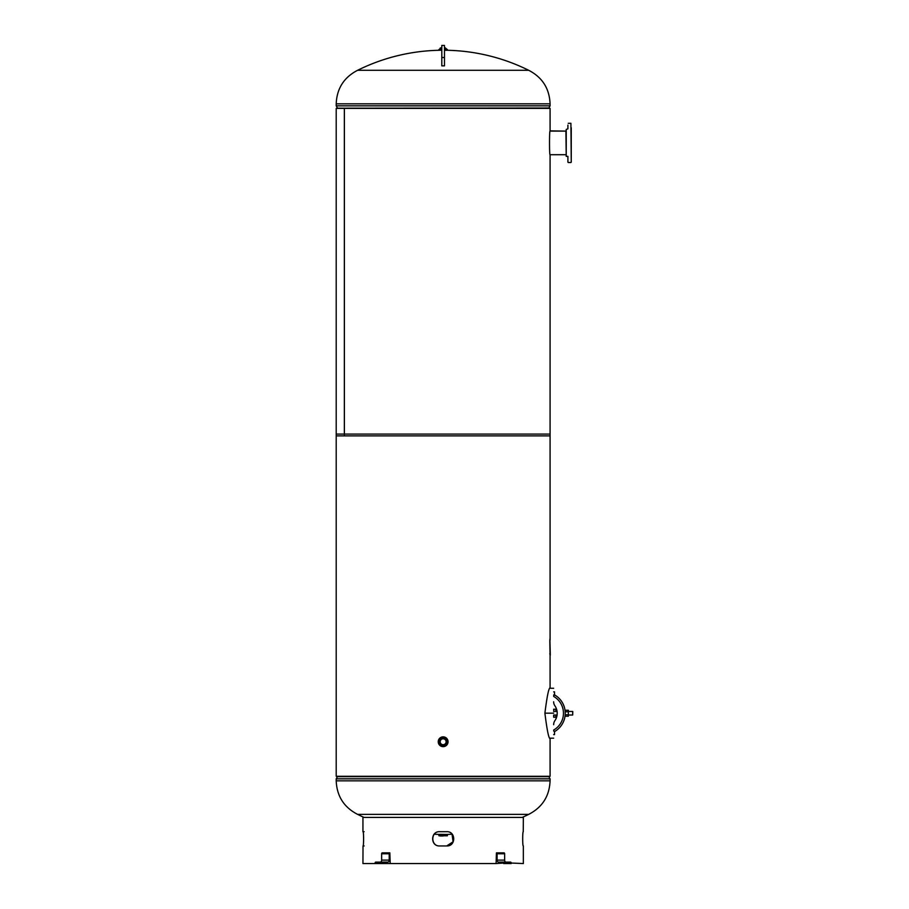 <?xml version="1.0" encoding="UTF-8"?>
<svg xmlns="http://www.w3.org/2000/svg" width="909" height="909" viewBox="0 0 909 909"><rect width="100%" height="100%" fill="white"/><g stroke="black" fill="none" stroke-linecap="round" stroke-linejoin="round"><path stroke-width="1.36" d="M550.081 154.939L550.081 435.877L344.386 435.877L344.386 108.376L550.081 108.376L550.081 130.873C549.331 130.055 549.331 155.734 550.081 154.939M550.059 131.101L565.898 131.101L550.081 130.873M344.352 108.376L344.352 435.877L336.205 435.877L336.205 108.376L344.386 108.376M553.649 688.283L549.922 688.238M550.081 655.094L550.081 687.84C548.752 687.886 547.025 696.328 544.9 713.179C547.013 730.086 548.741 738.574 550.081 738.631L549.922 738.244M550.081 738.631L550.081 776.286L336.205 776.286L336.205 434.093L550.081 434.093L550.081 639.05M364.054 817.43A192.481 192.481 0 0 1 357.601 814.373L528.697 814.373C542.321 807.34 549.445 796.159 550.081 780.831L550.081 778.82L336.205 778.82L337.444 776.661L338.432 776.661M446.626 834.405A192.481 192.481 0 0 0 452.114 834.223M522.232 817.43A192.481 192.481 0 0 0 528.697 814.373M439.661 834.405A192.481 192.481 0 0 1 434.252 834.223M446.183 50.336L444.478 50.234A192.481 192.481 0 0 1 528.697 70.288L357.601 70.288C343.966 77.333 336.841 88.514 336.205 103.831L336.205 105.842L550.081 105.842L550.081 103.831L336.205 103.831M441.808 50.177L438.911 50.177L441.808 50.234A192.481 192.481 0 0 0 357.601 70.288M553.649 713.179L544.9 713.179M553.649 724.7A7.124 7.124 0 0 1 554.899 720.655A13.067 13.067 0 0 0 557.092 715.019L555.797 715.019L555.797 717.246L553.649 717.246L553.649 715.247M555.797 711.452L555.797 709.225L553.649 709.225L553.967 711.452M553.649 711.236L553.854 710.565A1.341 1.341 0 0 0 553.649 709.849L553.842 710.338M553.649 716.633A1.341 1.341 0 0 0 553.854 715.906M565.228 711.452L565.159 711.452A21.089 21.089 0 0 0 554.535 694.885A21.089 21.089 0 0 1 565.159 711.452L565.137 711.236M568.364 714.735L568.364 710.27L565.228 710.27L565.228 713.224C565.125 710.656 565.125 710.656 565.228 713.235C565.125 715.826 565.125 715.826 565.228 713.235L565.228 716.212L568.364 716.212L568.364 714.735L565.228 714.735M553.649 734.62L554.535 734.62L554.535 731.279L553.649 731.063M553.649 711.452L557.092 711.452A13.067 13.067 0 0 0 554.899 705.827A7.124 7.124 0 0 1 553.649 701.782M565.137 715.247L565.159 715.019A21.089 21.089 0 0 1 554.535 731.586A21.089 21.089 0 0 0 565.159 715.019A21.089 21.089 0 0 1 554.535 731.586A21.089 21.089 0 0 0 565.159 715.019L565.159 715.019A21.089 21.089 0 0 1 554.535 731.586A21.089 21.089 0 0 0 565.159 715.019M553.649 730.041A19.305 19.305 0 0 0 553.649 696.43L553.979 694.794L554.535 695.192L554.535 691.851L553.649 691.851M553.649 695.055L554.535 695.192M554.899 720.655A13.067 13.067 0 0 0 554.899 705.827M554.535 694.885A21.089 21.089 0 0 1 554.535 731.586A21.089 21.089 0 0 0 554.535 694.885A21.089 21.089 0 0 1 565.159 711.452A21.089 21.089 0 0 0 554.535 694.885A21.089 21.089 0 0 1 565.159 711.452A21.089 21.089 0 0 0 554.535 694.885M572.795 711.565L572.681 715.019L568.364 715.019L572.681 715.019L572.681 711.452L568.364 711.452M557.092 715.019L553.649 715.019M568.364 711.77L565.228 711.77M567.909 125.101L567.909 128.703M567.909 128.828L566.239 129.43L566.239 156.382L565.898 130.76M566.239 156.382L567.909 156.382L567.909 159.995M567.909 160.109L567.909 162.177M571.25 128.703L571.25 160.109M571.25 157.109L571.25 159.995M571.25 158.052L571.25 127.76M443.149 746.653A4.897 4.897 0 0 1 438.24 741.755A4.897 4.897 0 0 1 443.149 736.858A4.897 4.897 0 0 1 448.046 741.755A4.897 4.897 0 0 1 443.149 746.653A4.886 4.886 0 0 0 448.035 741.755A4.886 4.886 0 0 0 443.149 736.869A4.886 4.886 0 0 0 438.252 741.755A4.886 4.886 0 0 0 443.149 746.641A4.897 4.897 0 0 0 448.046 741.755A4.897 4.897 0 0 0 443.149 736.858M443.149 738.801A2.954 2.954 0 0 1 446.103 741.755A2.954 2.954 0 0 1 443.149 744.71A2.954 2.954 0 0 1 440.183 741.755A2.954 2.954 0 0 1 443.149 738.801M439.695 834.326L446.103 834.428M438.911 834.712L447.387 834.712L447.376 835.78L438.911 835.78L438.911 834.712L447.33 834.428M443.149 835.996L440.183 835.996M447.376 49.541L444.478 49.529L447.376 49.541L447.376 50.177L444.478 50.177M441.808 48.643L440.024 48.643L439.138 49.529L440.797 49.529M445.49 47.95L444.478 47.95M441.808 47.95L440.797 47.95M438.911 49.541L441.808 49.541L438.911 49.529L438.911 50.177M438.967 50.234L440.797 50.234M496.075 863.55L503.643 863.039A0.909 0.648 -90 0 0 502.995 862.13L498.496 862.13A2 1.42 90 0 1 497.087 860.119L497.087 853.767A0.909 0.648 -90 0 0 496.439 852.858L496.075 863.55L362.941 863.55L363.021 845.949C363.793 846.359 363.793 831.28 363.021 831.69C363.782 831.28 363.782 846.37 363.021 845.949L364.134 845.949M364.134 831.69L362.941 831.69L362.941 817.43L523.345 817.43L523.266 831.69C522.505 831.28 522.505 846.37 523.266 845.949L523.266 845.949M523.345 845.949L523.345 863.55L511.199 863.039A0.909 0.648 -90 0 0 510.551 862.13L502.995 862.13M439.592 831.69C430.355 831.28 430.366 846.37 439.592 845.949L446.773 845.949C456.011 846.359 456.011 831.28 446.773 831.69L439.592 831.69M446.728 845.949C455.841 846.359 455.829 831.28 446.728 831.69M439.649 831.69C430.536 831.28 430.536 846.37 439.649 845.949L446.671 845.949L439.649 845.949M452.068 834.223L453.068 841.814L446.671 845.949M503.643 863.55L511.199 863.55M498.496 862.13L502.597 862.13M505.938 862.13L506.063 862.13A2 1.42 90 0 1 504.643 860.119L504.643 853.767A0.909 0.648 -90 0 0 503.995 852.858L496.439 852.858M382.655 863.55L382.655 863.039A0.909 0.648 -90 0 1 383.291 862.13L387.791 862.13A2 1.42 90 0 0 389.211 860.119L389.211 853.767A0.909 0.648 -90 0 1 389.847 852.858L390.211 863.55M375.087 863.55L375.087 863.039A0.909 0.648 -90 0 1 375.735 862.13L383.291 862.13M383.359 862.13L380.678 862.13M389.847 852.858L382.291 852.858A0.909 0.648 -90 0 0 381.644 853.767L381.644 860.119A2 1.42 90 0 1 380.223 862.13L380.36 862.13M444.478 45.45L444.478 65.857L441.808 65.857L441.808 45.45L444.478 45.45M550.297 655.094L549.9 639.05L550.297 655.094M550.115 655.094L549.809 653.753M550.025 653.753L549.809 640.39M550.025 640.39L550.115 639.05M357.601 814.373C343.966 807.34 336.841 796.159 336.205 780.831L550.081 780.831M548.741 776.286L337.444 776.661L548.843 776.661L550.081 778.82M337.546 108.376L548.741 108.182L550.081 105.842M337.546 108.182L548.843 108.001M553.967 715.019L553.967 715.906M571.25 162.177L570.909 123.306L568.239 123.306M443.149 737.949A3.795 3.795 0 0 0 439.342 741.755A3.795 3.795 0 0 0 443.149 745.55A3.795 3.795 0 0 0 446.944 741.755A3.795 3.795 0 0 0 443.149 737.949M443.149 745.607A3.852 3.852 0 0 1 439.297 741.755A3.852 3.852 0 0 1 443.149 737.903A3.852 3.852 0 0 1 447.001 741.755A3.852 3.852 0 0 1 443.149 745.607M438.899 834.712L447.387 834.485M443.149 834.712L447.387 834.712L443.149 834.712M444.478 48.643L446.262 48.643L444.478 48.154M441.808 48.154L440.24 47.95M503.643 863.039L511.199 863.039M497.087 860.119L504.643 860.119M497.087 853.767L504.643 853.767M375.087 863.039L382.655 863.039M381.644 860.119L389.211 860.119M381.644 853.767L389.211 853.767M444.478 57.517L441.808 57.517M336.205 780.831L336.205 778.82M528.697 70.288C542.321 77.333 549.445 88.514 550.081 103.831M337.444 108.001L336.205 105.842M549.9 738.188L553.649 738.188M565.898 154.712L550.059 154.712L565.898 154.712M570.909 162.518L568.239 162.518M446.262 48.643L447.16 49.529"/></g></svg>
